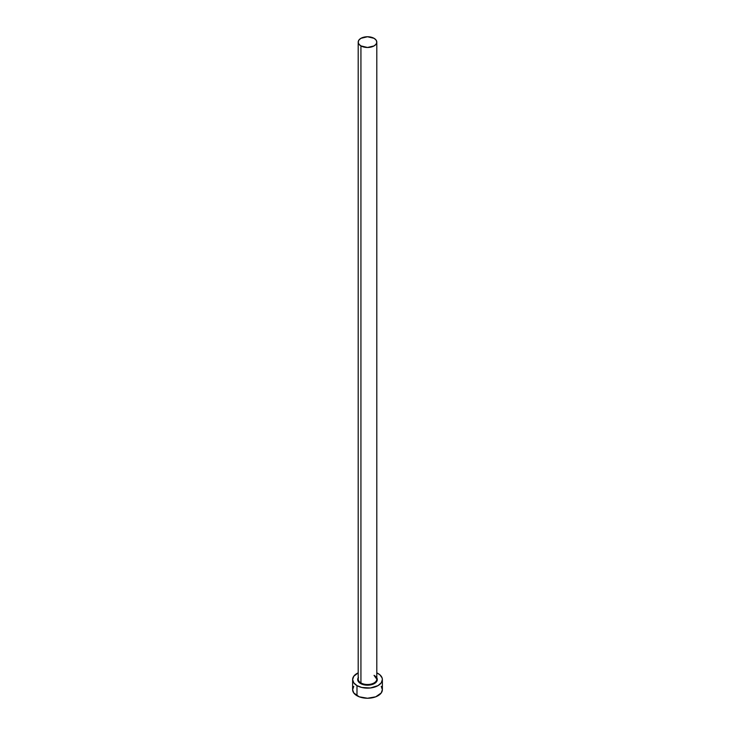 <?xml version="1.0" encoding="UTF-8"?>
<svg xmlns="http://www.w3.org/2000/svg" width="735" height="735" viewBox="0 0 735 735"><rect width="100%" height="100%" fill="white"/><g stroke="black" fill="none" stroke-linecap="round" stroke-linejoin="round"><path stroke-width="1.1" d="M358.294 678.423A9.298 5.365 0 0 0 360.931 682.934L360.582 683.541A9.794 5.65 180 0 1 358.202 677.771M358.202 42.116L358.202 679.14A9.298 5.365 0 0 0 360.931 682.934A9.298 5.365 0 0 0 371.056 684.101A9.298 5.365 0 0 0 376.798 679.14L376.798 42.116A9.298 5.365 180 0 1 371.056 47.077A9.298 5.365 180 0 1 360.931 45.91L360.931 682.934L360.931 45.91A9.298 5.365 180 0 1 358.202 42.116A9.298 5.365 180 0 1 363.944 37.154A9.298 5.365 180 0 1 374.069 38.321A9.298 5.365 180 0 1 376.798 42.116L376.09 40.067L374.069 38.321L367.5 36.75L360.931 38.321L358.91 40.067L358.202 42.116L358.91 44.173L360.931 45.91L367.5 47.481L374.069 45.91L376.09 44.173L376.798 42.116M353.765 686.38L352.625 689.669A14.875 8.581 0 0 0 356.989 695.733L356.989 685.617L361.813 687.482L370.403 687.969L378.01 685.617L381.235 682.833L382.375 679.544L382.081 677.872L379.866 674.776L376.798 672.847A14.875 8.581 180 0 1 378.01 673.48A14.875 8.581 180 0 1 382.375 679.544A14.875 8.581 180 0 1 373.187 687.482A14.875 8.581 180 0 1 356.989 685.617L356.989 695.733A14.875 8.581 0 0 0 373.187 697.598A14.875 8.581 0 0 0 382.375 689.669L381.235 686.38M356.989 685.617A14.875 8.581 180 0 1 352.625 679.544A14.875 8.581 180 0 1 358.202 672.847L353.765 676.264L352.625 679.544L353.765 682.833L356.989 685.617M376.54 677.385L377.294 679.544L375.64 682.686L371.248 684.772L367.5 685.195L363.752 684.772L359.36 682.686L357.706 679.544L358.459 677.385M352.625 679.544L352.625 689.669L353.765 692.949L359.24 696.808L367.5 698.25L375.76 696.808L381.235 692.949L382.375 689.669L382.375 679.544M376.798 677.771A9.794 5.65 180 0 1 372.636 684.358A9.794 5.65 180 0 1 360.582 683.541L360.931 682.934A9.298 5.365 0 0 0 370.468 684.23A9.298 5.365 0 0 0 376.706 679.866A9.298 5.365 0 0 0 374.069 675.346M376.798 679.14L374.17 675.575"/></g></svg>

